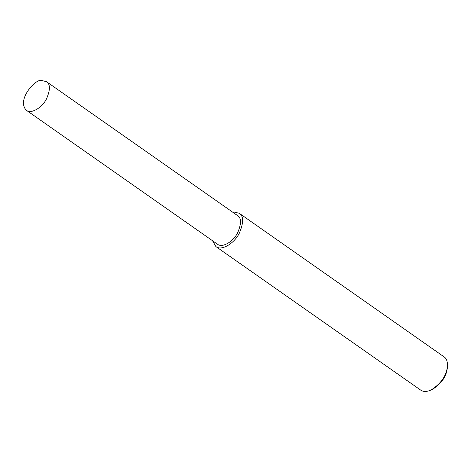 <?xml version="1.0" encoding="UTF-8"?>
<svg xmlns="http://www.w3.org/2000/svg" width="471" height="471" viewBox="0 0 471 471"><rect width="100%" height="100%" fill="white"/><g stroke="black" fill="none" stroke-linecap="round" stroke-linejoin="round"><path stroke-width="0.71" d="M212.574 240.775L215.865 246.557L420.721 390.129C423.429 391.931 426.867 391.884 431.042 390C440.844 383.812 446.314 376.011 447.45 366.585C447.65 361.604 446.52 358.354 444.053 356.841L239.197 213.263L233.881 211.979L232.645 212.144M431.042 390L432.531 389.299C441.356 383.73 446.278 376.706 447.303 368.228L447.45 366.585M215.865 246.557C221.67 251.261 234.381 243.266 239.28 233.269C243.754 222.701 243.731 216.036 239.197 213.263M26.388 110.285L217.496 244.225C222.495 248.276 233.422 241.393 237.637 232.798C241.488 223.713 241.458 217.979 237.567 215.594L46.452 81.654L41.878 80.547C36.226 77.774 16.055 99.893 26.388 110.285C31.38 114.329 42.308 107.453 46.523 98.851C50.373 89.773 50.35 84.038 46.452 81.654"/></g></svg>
